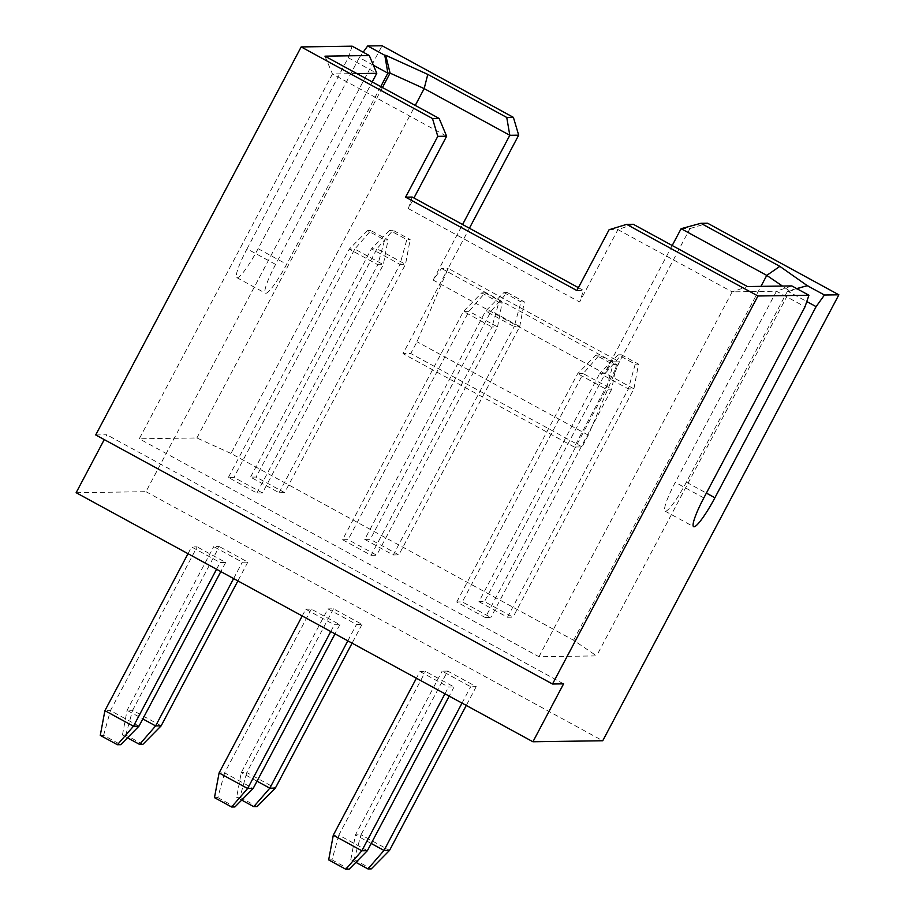 <?xml version="1.0" encoding="UTF-8"?>
<svg xmlns="http://www.w3.org/2000/svg" width="915" height="915" viewBox="0 0 915 915"><rect width="100%" height="100%" fill="white"/><g stroke="black" fill="none" stroke-linecap="round" stroke-linejoin="round"><path stroke-width="0.69" stroke-dasharray="4.58 3.43" d="M127.494 737.81L122.438 735.054L125.767 735.008L142.889 744.352M100.273 735.374L103.601 735.328L120.734 744.673M393.015 230.26L389.687 230.306L406.82 239.639L410.149 239.593L393.015 230.26L376.969 248.743L405.517 264.309L410.149 239.593M370.85 230.58L367.521 230.626L384.655 239.97L387.983 239.913L370.85 230.58L354.803 249.063L383.351 264.629L387.983 239.913M125.767 735.008L132.606 710.269L127.071 710.349L142.809 718.927M161.154 725.835L132.606 710.269L219.291 546.552L213.744 546.632L242.292 562.199L247.839 562.119L219.291 546.552M122.438 735.054L127.071 710.349L213.744 546.632M103.601 735.328L110.441 710.589L104.905 710.669M138.988 726.155L110.441 710.589L197.125 546.873L191.578 546.953L220.126 562.519L225.673 562.439L197.125 546.873M284.634 492.625L256.086 477.058L250.538 477.138L279.086 492.705L284.634 492.625L405.517 264.309L399.981 264.389L406.82 239.639M389.687 230.306L371.433 248.823L376.969 248.743L256.086 477.058M279.086 492.705L399.981 264.389L371.433 248.823L250.538 477.138M262.468 492.945L233.92 477.378L228.373 477.458L256.921 493.025L262.468 492.945L383.351 264.629L377.815 264.709L384.655 239.97M367.521 230.626L349.267 249.143L354.803 249.063L233.92 477.378M256.921 493.025L377.815 264.709L349.267 249.143L228.373 477.458M324.951 56.17L332.454 73.943L446.646 136.209M356.896 73.589L332.454 73.943L139.274 438.8L538.958 656.73L596.591 655.895L573.579 640.248L230.992 453.451L415.261 105.419M373.377 65.24L359.321 57.576L363.175 52.201M359.321 57.576L258.122 248.686L286.669 264.252A32.871 4.838 -61.4 0 1 265.808 293.292A32.871 4.838 -61.4 0 1 265.396 293.2A32.871 4.838 -61.4 0 1 275.598 264.412L372.211 81.938M380.743 86.593L286.669 264.252M275.598 264.412L247.039 248.846A32.871 4.838 118.6 0 0 236.848 277.634A32.871 4.838 118.6 0 0 237.248 277.725A32.871 4.838 118.6 0 0 258.122 248.686M247.039 248.846L348.238 57.736L376.786 73.303M352.149 46.185L348.238 57.736M247.839 562.119L237.889 580.899M233.622 578.566L242.292 562.199M225.673 562.439L220.824 571.589M216.558 569.267L220.126 562.519M188.01 553.701L191.578 546.953M230.992 453.451L196.897 437.965L139.274 438.8M196.897 437.965L382.447 87.52M441.51 268.461L612.798 361.86L604.449 373.48L433.161 280.082L441.51 268.461L448.156 268.37L403.012 353.636L410.766 353.522L417 341.753L448.156 268.37L469.406 228.235M76.139 492.705L145.965 491.687L382.07 45.75M95.72 434.945L106.803 434.785L104.253 439.6M412.23 197.057L408.319 208.609L413.946 197.983M433.161 280.082L462.578 224.507M241.686 800.076L236.63 797.32L241.263 772.615L327.936 608.898L356.495 624.465L362.031 624.385L333.483 608.818L327.936 608.898M236.63 797.32L239.959 797.274L246.798 772.535L241.263 772.615L257.012 781.193M214.476 797.64L217.793 797.594L224.633 772.855L219.097 772.935M364.742 539.404L393.29 554.97L514.173 326.655L519.72 326.575L524.341 301.859L507.207 292.526L491.172 311.009L370.278 539.324L364.742 539.404L485.625 311.089L491.172 311.009L519.72 326.575L398.826 554.89L370.278 539.324M507.207 292.526L503.891 292.571L485.625 311.089L514.173 326.655L521.012 301.904L524.341 301.859M342.576 539.724L371.124 555.291L492.007 326.975L497.554 326.895L502.175 302.179L485.053 292.846L469.006 311.329L348.112 539.644L342.576 539.724L463.459 311.409L469.006 311.329L497.554 326.895L376.66 555.211L348.112 539.644M485.053 292.846L481.725 292.892L463.459 311.409L492.007 326.975L498.858 302.236L502.175 302.179M333.483 608.818L246.798 772.535L275.346 788.101M302.213 615.967L305.782 609.218L334.33 624.785L339.865 624.705L311.317 609.138L305.782 609.218M311.317 609.138L224.633 772.855L253.192 788.421M563.594 683.848L106.803 434.785M330.761 631.533L334.33 624.785M339.865 624.705L335.027 633.855M217.793 797.594L234.926 806.938M347.826 640.832L356.495 624.465M362.031 624.385L352.092 643.165M239.959 797.274L257.092 806.618M145.965 491.687L602.745 740.75M419.974 671.484L448.522 687.051L454.057 686.971L425.509 671.404L419.974 671.484L416.405 678.232M447.675 671.084L442.139 671.164L470.687 686.73L476.223 686.65L447.675 671.084L361.002 834.8L355.455 834.88L371.204 843.458M612.798 361.86L619.455 361.768L574.3 447.035L582.066 446.92L588.288 435.151L619.455 361.768L448.156 268.37M588.288 435.151L417 341.753M582.066 446.92L410.766 353.522M574.3 447.035L403.012 353.636M503.891 292.571L521.012 301.904M481.725 292.892L498.858 302.236M371.124 555.291L376.66 555.211M393.29 554.97L398.826 554.89M485.316 617.556L490.863 617.476L462.315 601.91L456.768 601.99L485.316 617.556L606.21 389.241L577.662 373.675L583.198 373.594L462.315 601.91M478.934 601.67L507.482 617.236L513.029 617.156L484.47 601.59L478.934 601.67L599.817 373.354L605.364 373.274L484.47 601.59M573.579 640.248L760.948 286.361M672.205 245.517L604.449 373.48M408.319 208.609L579.618 302.007L583.53 290.455L578.406 287.665M576.885 290.547L583.53 290.455M609.081 229.745L617.945 229.608L579.618 302.007M633.283 224.289L617.945 229.608L732.137 291.874L747.475 286.555M538.958 656.73L732.137 291.874L776.469 291.233L805.017 306.8M681.115 228.693L689.979 228.567L619.455 361.768M689.979 228.567L707.535 223.203M355.889 862.342L350.834 859.585L354.151 859.54L361.002 834.8L389.55 850.367M354.151 859.54L371.284 868.884M350.834 859.585L355.455 834.88L442.139 671.164M462.018 703.097L470.687 686.73M476.223 686.65L466.284 705.431M328.668 859.906L331.996 859.86L338.836 835.12L333.289 835.201M367.384 850.687L338.836 835.12L425.509 671.404M331.996 859.86L349.118 869.204M454.057 686.971L449.219 696.121M444.953 693.799L448.522 687.051M507.482 617.236L628.376 388.921L633.912 388.841L638.533 364.124L621.411 354.791L605.364 373.274L633.912 388.841L513.029 617.156M635.216 364.17L628.376 388.921L599.817 373.354L618.082 354.837L635.216 364.17L638.533 364.124M621.411 354.791L618.082 354.837M456.768 601.99L577.662 373.675L595.917 355.157L613.05 364.502L616.378 364.445L599.245 355.112L583.198 373.594L611.746 389.161L490.863 617.476M616.378 364.445L611.746 389.161L606.21 389.241L613.05 364.502M599.245 355.112L595.917 355.157M791.807 285.915L776.469 291.233L675.281 482.342A32.871 4.838 118.6 0 0 665.079 511.13A32.871 4.838 118.6 0 0 665.491 511.222A32.871 4.838 118.6 0 0 686.364 482.182L787.552 291.073L789.771 291.039L782.428 286.04M796.702 288.58L787.552 291.073L806.79 301.561M808.242 285.674L789.771 291.039L596.591 655.895M703.829 497.909L675.281 482.342M686.364 482.182L706.38 493.105M236.848 277.634L265.396 293.2M665.079 511.13L693.627 526.697"/><path stroke-width="1.37" d="M142.809 718.927L155.619 725.915L161.154 725.835L142.889 744.352L139.572 744.398L127.494 737.81M216.558 569.267L133.453 726.236L138.988 726.155L120.734 744.673L117.406 744.719L100.273 735.374L104.905 710.669L133.453 726.236L117.406 744.719M233.622 578.566L155.619 725.915L139.572 744.398M462.578 224.507L509.815 135.294L424.171 88.595L390.076 73.109L385.718 55.289L427.785 74.401L506.75 117.452L513.395 117.36L518.679 135.168L509.815 135.294L506.75 117.452M382.447 87.52L390.076 73.109L387.869 73.143L384.792 55.3L385.718 55.289M439.143 118.435L446.646 136.209L437.782 136.346L432.498 118.538L439.143 118.435L324.951 56.17L369.283 55.529L376.786 73.303L356.896 73.589M415.261 105.419L424.171 88.595L427.785 74.401M363.175 52.201L367.67 45.956L384.792 55.3M380.743 86.593L387.869 73.143L373.377 65.24M372.211 81.938L376.786 73.303M369.283 55.529L352.149 46.185L301.172 46.928L432.498 118.538M367.67 45.956L382.07 45.75L513.395 117.36M237.889 580.899L161.154 725.835M220.824 571.589L138.988 726.155M104.905 710.669L188.01 553.701M104.253 439.6L76.139 492.705L532.93 741.768L563.594 683.848L552.511 684.008L95.72 434.945L301.172 46.928M413.946 197.983L446.646 136.209M552.511 684.008L757.952 295.991L626.626 224.381L609.081 229.745L576.885 290.547L405.585 197.148L437.782 136.346M405.585 197.148L412.23 197.057L578.406 287.665M469.406 228.235L518.679 135.168M219.097 772.935L247.645 788.501L231.598 806.984L214.476 797.64L219.097 772.935L302.213 615.967M335.027 633.855L253.192 788.421L247.645 788.501L330.761 631.533M253.192 788.421L234.926 806.938L231.598 806.984M257.012 781.193L269.811 788.181L347.826 640.832M352.092 643.165L275.346 788.101L269.811 788.181L253.764 806.664L241.686 800.076M275.346 788.101L257.092 806.618L253.764 806.664M760.948 286.361L766.759 275.392L681.115 228.693L700.879 223.306L707.535 223.203L838.861 294.813L602.745 740.75L532.93 741.768M681.115 228.693L672.205 245.517M371.204 843.458L384.003 850.447L389.55 850.367L371.284 868.884L367.956 868.93L355.889 862.342M462.018 703.097L384.003 850.447L367.956 868.93M466.284 705.431L389.55 850.367M444.953 693.799L361.837 850.767L367.384 850.687L349.118 869.204L345.801 869.25L328.668 859.906L333.289 835.201L361.837 850.767L345.801 869.25M449.219 696.121L367.384 850.687M333.289 835.201L416.405 678.232M700.879 223.306L779.843 266.356L807.316 285.686L824.449 295.019L816.1 306.639L714.912 497.749A32.871 4.838 -61.4 0 1 694.039 526.788A32.871 4.838 -61.4 0 1 693.627 526.697A32.871 4.838 -61.4 0 1 703.829 497.909L805.017 306.8L808.929 295.248L791.807 285.915L747.475 286.555L633.283 224.289L626.626 224.381M807.316 285.686L796.702 288.58M816.1 306.639L806.79 301.561M779.843 266.356L766.759 275.392L782.428 286.04M838.861 294.813L824.449 295.019M808.929 295.248L757.952 295.991M706.38 493.105L714.912 497.749"/></g></svg>
